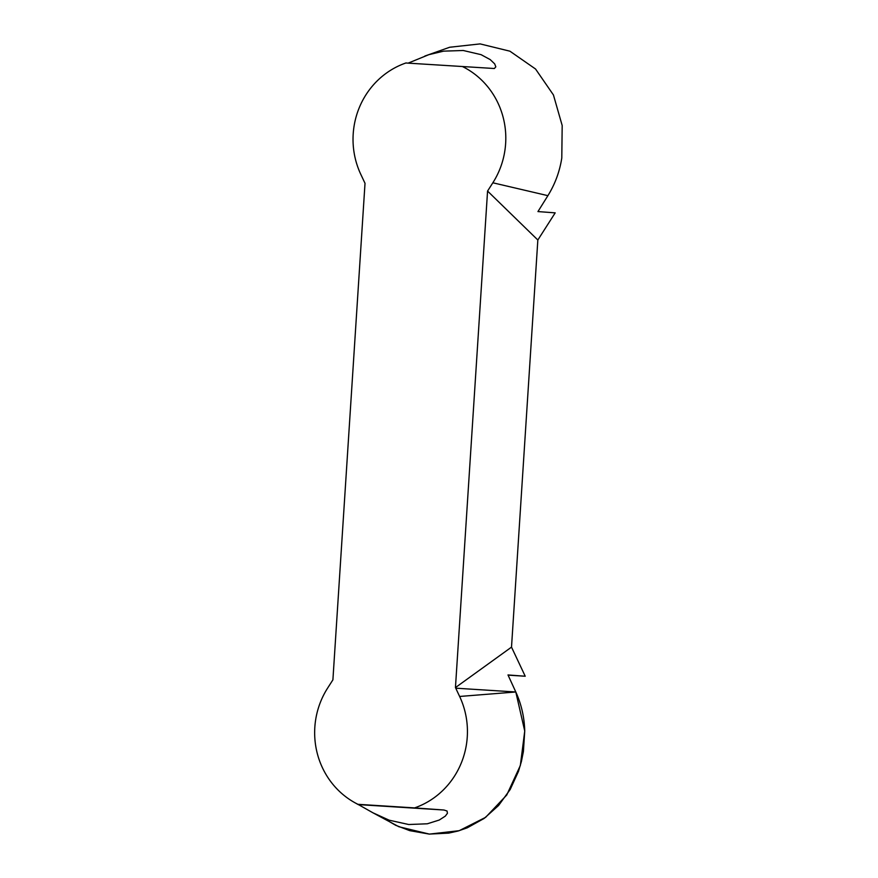<?xml version="1.0" encoding="UTF-8"?>
<svg xmlns="http://www.w3.org/2000/svg" width="878" height="878" viewBox="0 0 878 878"><rect width="100%" height="100%" fill="white"/><g stroke="black" fill="none" stroke-linecap="round" stroke-linejoin="round"><path stroke-width="1.32" d="M455.452 687.584L487.564 191.064L537.841 240.012L511.512 647.13L455.452 687.584L459.633 696.463L515.803 691.985L507.989 674.952L525.22 676.236L511.512 647.13M408.138 63.139L428.859 54.666L443.599 51.143L463.178 50.485L481.078 54.666L490.22 59.605L494.654 63.842L495.829 66.816L494.369 68.517L405.866 62.996A79.854 76.364 -85.4 0 0 404.659 63.425A79.854 76.364 -85.4 0 0 360.836 174.437L365.018 183.304L332.905 679.835L327.615 688.111A79.854 76.364 -85.4 0 0 354.657 802.591A79.854 76.364 -85.4 0 0 357.928 804.314L414.592 807.903A79.854 76.364 -85.4 0 0 459.633 696.463M414.592 807.903L443.983 810.021L447.056 811.02L447.429 813.291L445.311 816.123L439.263 820.03L427.323 823.784L408.72 824.519L389.195 820.195L372.93 812.798L398.919 826.758L429.397 834.1L459.161 830.698L485.644 817.33L506.738 795.029L520.336 765.517L524.737 731.045C524.375 717.326 521.4 704.31 515.803 691.985M372.93 812.798L357.928 804.314M487.564 191.064L492.843 182.789L547.894 195.662L537.951 211.576L555.192 212.86L537.841 240.012M547.894 195.662C555.039 184.139 559.67 171.594 561.788 158.04L562.183 125.521L553.436 94.956L535.547 69.011L509.909 51.187L480.112 43.9L449.69 47.247L424.82 56.06M492.843 182.789A79.854 76.364 -85.4 0 0 462.541 66.585M508.077 675.149L525.22 676.236M455.737 688.187L515.803 691.985L524.737 731.045L523.409 751.491L521.4 761.511L518.492 771.323L510.173 789.52L498.583 805.499L484.118 818.45L467.294 827.8L458.14 830.994L448.669 833.123L429.199 834.089L409.741 830.654L395.66 825.276L382.095 817.396M359.42 804.665L443.983 810.021M354.657 802.591L358.465 804.72M404.659 63.425L406.086 62.909"/></g></svg>
